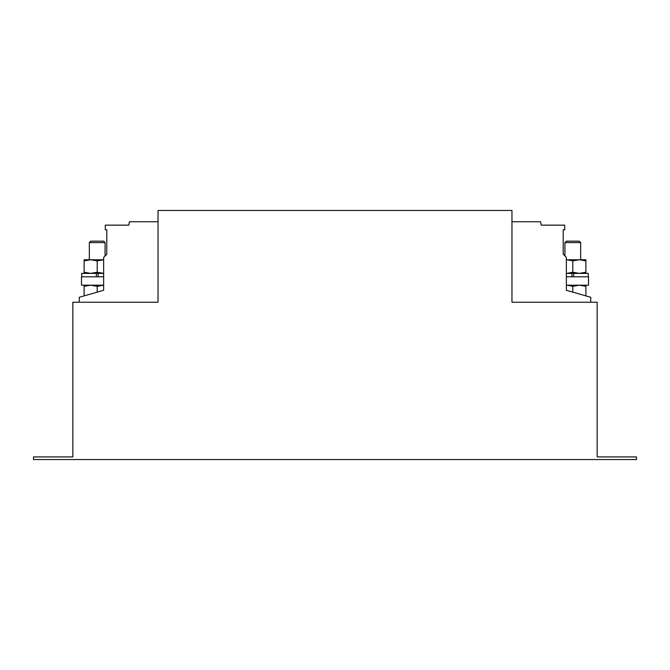 <?xml version="1.0" encoding="UTF-8"?>
<svg xmlns="http://www.w3.org/2000/svg" width="670" height="670" viewBox="0 0 670 670"><rect width="100%" height="100%" fill="white"/><g stroke="black" fill="none" stroke-linecap="round" stroke-linejoin="round"><path stroke-width="1" d="M564.927 242.599L566.376 241.141L579.207 241.141L580.656 242.599L564.927 242.599L564.927 255.957M585.898 273.385L585.898 260.923L579.349 259.759L572.791 260.923L567.13 259.776M566.368 276.794L588.52 276.794L588.52 285.185L566.368 285.185M89.345 242.599L90.793 241.141L103.624 241.141L105.073 242.599L89.345 242.599L89.345 259.759M103.632 285.185L81.48 285.185L81.48 276.794L103.632 276.794M597.171 302.229L511.964 302.229L511.964 210.464L158.036 210.464L158.036 302.229L72.829 302.229L72.829 456.915L33.5 456.915L33.5 459.536L636.5 459.536L636.5 456.915L597.171 456.915L597.171 302.229M158.036 221.745L129.402 221.745L128.799 225.145L105.274 225.145L105.274 229.793L106.781 229.793L106.781 254.248L103.632 257.397L103.632 290.303L79.253 297.287L79.253 302.229M511.964 221.745L540.598 221.745L541.201 225.145L564.726 225.145L564.726 229.793L563.219 229.793L563.219 254.248L566.368 257.397L566.368 290.303L590.747 297.287L590.747 302.229M103.766 285.185L97.209 286.358L90.651 285.185L84.102 286.358L84.102 285.185M97.209 292.137L97.209 286.358M84.102 295.897L84.102 286.358M103.766 259.759L97.209 260.923L90.651 259.759L84.102 260.923L84.102 259.759L91.48 259.759M103.766 273.385L97.209 272.221L97.209 260.923M97.209 272.221L90.651 273.385L84.102 272.221L84.102 260.923M84.102 272.221L84.102 273.385M103.632 259.759L90.651 259.759M81.74 276.794L81.74 273.385L103.632 273.385M98.063 276.794L98.063 274.172M96.354 274.172L96.354 276.015M585.898 295.897L585.898 285.185M585.898 286.358L579.349 285.185L572.791 286.358L567.13 285.211M572.791 292.137L572.791 286.358M585.898 260.923L585.898 259.759L567.063 259.759M585.898 272.221L579.349 273.385L572.791 272.221L572.791 260.923M572.791 272.221L567.13 273.368M566.368 273.385L588.26 273.385L588.26 276.794M573.646 276.794L573.646 273.385M571.937 273.385L571.937 276.794M580.656 242.599L580.656 259.759M105.073 242.599L105.073 255.957"/></g></svg>
